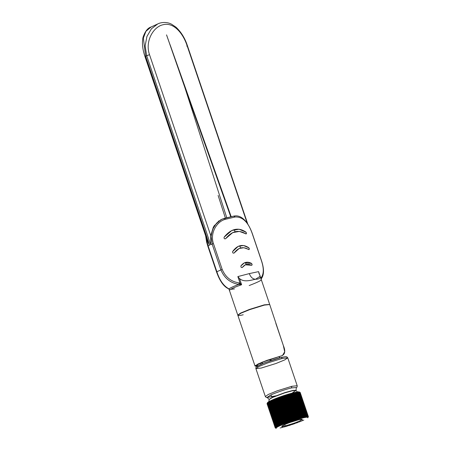 <?xml version="1.0" encoding="UTF-8"?>
<svg xmlns="http://www.w3.org/2000/svg" width="451" height="451" viewBox="0 0 451 451"><rect width="100%" height="100%" fill="white"/><g stroke="black" fill="none" stroke-linecap="round" stroke-linejoin="round"><path stroke-width="0.68" d="M206.068 237.063L208.114 245.874L209.597 245.197L145.617 56.183L143.373 38.098L145.932 31.311L151.119 26.97L145.932 31.316L143.373 38.098L145.617 56.183L149.512 54.672C144.827 41.402 153.261 26.756 163.087 24.732C173.037 22.043 182.694 32.292 187.109 45.692L186.77 46.12L187.109 45.692L247.216 223.268L187.109 45.692C182.694 32.292 173.037 22.043 163.087 24.732C153.261 26.756 144.827 41.402 149.512 54.672L210.764 235.647L210.651 244.718L212.133 244.036L220.894 269.907L222.191 269.433L220.894 269.907C224.395 278.166 230.343 282.997 238.731 284.401L239.165 282.935L238.731 284.401L239.464 284.429L240.084 283.194L239.464 284.429L241.601 284.722L240.084 283.194L241.601 284.722L238.731 284.401C233.787 286.284 230.529 287.772 228.956 288.871C230.529 287.772 233.787 286.284 238.731 284.401C230.343 282.997 224.395 278.166 220.894 269.907L216.869 271.75L220.894 269.907L212.133 244.036L210.651 244.718L146.671 55.698L145.617 56.183L209.597 245.197L208.114 245.874L216.869 271.75C219.637 280.342 223.662 286.047 228.956 288.871L229.565 290.224C230.72 288.967 234.734 287.135 241.601 284.722L239.498 278.504L237.846 276.581L239.498 278.504C244.143 282.805 251.664 279.919 255.604 279.237C252.836 279.146 250.733 277.269 249.302 273.605L237.846 276.581L240.084 283.194L239.165 282.935C231.177 281.74 225.517 277.241 222.191 269.433L213.43 243.563C209.777 232.97 216.914 221.323 225.382 219.316L235.14 216.987C242.694 216.587 248.467 222.337 252.459 234.232L261.219 260.109C263.982 268.052 263.959 273.909 261.157 277.681L260.83 278.239L258.592 271.626L249.302 273.605C250.733 277.269 252.836 279.146 255.604 279.237C260.221 279.18 261.394 277.371 259.116 273.819L258.592 271.626L260.83 278.239L261.157 277.681C263.959 273.909 263.982 268.052 261.219 260.109L252.459 234.232C248.467 222.337 242.694 216.587 235.14 216.987L225.382 219.316C216.914 221.323 209.777 232.97 213.43 243.563L222.191 269.433C225.517 277.241 231.177 281.74 239.165 282.935L240.084 283.194L237.846 276.581L249.302 273.605L258.592 271.626L260.154 276.277L255.604 279.237C251.664 279.919 244.143 282.805 239.498 278.504L241.601 284.722C234.734 287.135 230.72 288.967 229.565 290.224L229.418 289.756M206.535 237.576L145.284 56.606L145.617 56.183M260.543 363.055L260.966 364.312L260.543 363.055M292.665 392.641L295.997 390.436L292.496 390.741L284.519 392.956L272.528 397.449L284.519 392.956L292.496 390.741L295.997 390.436L296.363 387.505L291.425 387.945C286.424 389.044 275.037 392.934 270.718 395.014L272.511 397.331L284.829 392.736L292.817 390.555L295.974 390.391L292.817 390.555L284.829 392.736L272.455 397.224L269.117 399.423L272.455 397.224L285.156 392.505L293.173 390.357L295.969 390.335L293.173 390.357L285.156 392.505L272.455 397.224L270.718 395.014L267.082 397.416L269.146 399.468L272.511 397.331L269.146 399.468L272.528 397.449L269.151 399.524L268.852 401.644M248.445 249.533C249.42 249.578 249.488 248.98 248.653 247.751C245.812 245.688 242.858 245.034 239.791 245.789L240.541 248.005L239.791 245.789C242.858 245.034 245.812 245.688 248.653 247.751L243.534 245.519L238.196 246.364L232.631 251.54C232.536 253 233.066 253.451 234.227 252.898L239.109 248.518L243.839 247.717L249.053 249.578M245.654 233.877C246.562 233.906 246.596 233.308 245.761 232.085C242.176 229.446 238.359 228.618 234.311 229.598L235.05 231.791L234.311 229.598C238.359 228.618 242.176 229.446 245.761 232.085L239.047 229.226L231.808 230.5L224.096 237.215C223.916 238.68 224.451 239.143 225.709 238.602L232.677 232.648L239.357 231.402L246.212 233.922M251.207 265.278C252.239 265.222 252.301 264.607 251.393 263.423C249.414 262.268 247.43 261.952 245.44 262.476L246.133 264.528L245.44 262.476C247.43 261.952 249.414 262.268 251.393 263.423L244.436 262.837L240.935 265.893C240.783 267.325 241.285 267.809 242.429 267.347L245.344 264.816L251.81 265.289M284.756 424.487L285.241 425.93L294.644 423.021L300.265 420.721L302.204 419.385L298.771 419.746L289.367 422.655L283.747 424.955L281.807 426.291L285.241 425.93L284.756 424.487M242.142 267.584L245.164 264.9M242.176 267.567L242.429 267.347C241.285 267.809 240.783 267.325 240.935 265.893C243.861 262.054 247.379 261.214 251.489 263.384L251.393 263.423M251.303 265.233C252.334 265.182 252.397 264.568 251.489 263.384C252.397 264.568 252.334 265.182 251.303 265.233C247.813 263.469 244.859 264.168 242.429 267.347M245.44 262.476L244.397 262.854M225.438 238.833L225.709 238.602C224.451 239.143 223.916 238.68 224.096 237.215C230.906 228.696 238.162 226.971 245.868 232.04L245.761 232.085M245.761 233.832C246.663 233.86 246.703 233.263 245.868 232.04C246.703 233.263 246.663 233.86 245.761 233.832C238.585 229.429 231.899 231.019 225.709 238.602M232.615 232.677L225.647 238.635L232.654 232.66M234.311 229.598L231.605 230.596M239.109 248.518L234.227 252.898C233.066 253.451 232.536 253 232.631 251.54C237.265 245.051 242.638 243.771 248.755 247.706C249.589 248.941 249.521 249.533 248.546 249.493C249.521 249.533 249.589 248.941 248.755 247.706L248.653 247.751M233.945 253.152L239.058 248.546M239.791 245.789L238.117 246.404M224.215 218.408L225.382 219.316L224.215 218.408L221.898 219.231L216.587 223.149L212.759 229.136L211.085 236.409L212.133 244.036L213.43 243.563L212.133 244.036L211.085 236.409L212.754 229.136L216.587 223.155L221.892 219.237L233.911 216.08L235.14 216.987L233.765 216.13M269.721 304.543L264.359 305.101L249.668 309.645L240.885 313.242L237.857 315.328L255.035 366.071L258.062 363.985L266.845 360.388L281.531 355.845C285.071 354.531 285.68 351.115 283.358 345.59L269.721 304.543M275.849 323.39L283.358 345.59L284.682 351.808L282.473 355.529L262.161 362.187L255.17 365.733L257.341 366.139L255.035 366.071M262.003 362.424L262.426 363.681L262.003 362.424M269.867 360.873L270.211 360.715L269.794 359.486L270.211 360.715L271.525 360.31L271.113 360.405L270.696 359.182L271.124 360.445L269.867 360.873M296.324 387.809L297.091 386.964L297.203 385.729L287.755 357.823L282.394 358.382L267.702 362.925L258.919 366.522L255.892 368.608L258.919 366.522L267.702 362.925L282.394 358.382L287.755 357.823L284.728 359.909L275.944 363.506L261.253 368.05L255.892 368.608L265.34 396.519L268.368 394.433L277.151 390.837L291.836 386.293L297.203 385.729L291.836 386.293L277.151 390.837L268.368 394.433L265.34 396.519L266.248 397.461L267.302 397.635M302.362 420.682L302.029 420.822L302.362 420.682M298.331 422.305L297.931 422.457L298.331 422.305M295.444 423.371L295.022 423.523L295.444 423.371M290.703 424.994L290.275 425.135L290.703 424.994M287.721 425.936L287.304 426.065L287.721 425.936M286.892 426.189L286.486 426.308L286.892 426.189M283.386 427.176L283.025 427.272L283.386 427.176M280.392 427.909L280.099 427.976L280.392 427.909M276.063 428.196L275.211 427.751L267.054 403.651L275.211 427.773L276.063 428.196L275.217 427.796L267.06 403.696L275.223 427.819L276.097 428.281L275.211 427.773L267.06 403.634L275.211 427.751L276.063 428.196M299.25 391.964L300.095 392.376L308.253 416.476L307.853 417.344L308.253 416.476L300.095 392.376L308.225 416.465L307.74 417.293L308.191 416.448L300.033 392.347L308.163 416.436L307.661 417.271L308.118 416.425L299.96 392.319L308.084 416.414L307.576 417.254L308.033 416.403L299.836 392.297L307.994 416.397L307.475 417.243L307.937 416.391L299.735 392.28L307.892 416.386L307.368 417.231L307.83 416.38L299.622 392.274L307.779 416.374L307.244 417.226L307.712 416.369L299.498 392.269L307.655 416.369L307.108 417.226L307.582 416.369L299.363 392.269L307.52 416.369L306.968 417.231L307.435 416.369L299.21 392.269L298.376 391.863L299.278 392.269L307.373 416.374L299.278 392.269L298.224 391.868L299.126 392.274L307.283 416.374L306.81 417.237L307.283 416.374L299.052 392.28L307.21 416.38L306.646 417.254L307.114 416.386L298.883 392.291L307.041 416.391L306.466 417.271L306.939 416.403L298.697 392.308L306.86 416.408L306.28 417.288L306.748 416.42L298.506 392.325L306.663 416.431L306.082 417.31L306.55 416.442L298.303 392.353L306.46 416.453L305.874 417.344L306.336 416.47L298.083 392.381L306.246 416.482L305.654 417.372L306.116 416.504L297.857 392.415L306.015 416.515L305.428 417.412L305.885 416.538L297.621 392.455L305.778 416.555L305.186 417.451L305.643 416.577L297.378 392.494L296.6 392.082L297.485 392.477L305.536 416.594L297.485 392.477L296.352 392.128L297.232 392.517L305.389 416.623L304.938 417.496L305.389 416.623L297.119 392.539L305.276 416.645L304.679 417.547L305.124 416.668L296.848 392.59L305.011 416.69L304.414 417.598L304.853 416.724L296.572 392.646L304.729 416.747L304.137 417.654L304.572 416.78L296.284 392.703L304.448 416.803L303.85 417.716L304.278 416.842L295.991 392.765L304.149 416.865L303.557 417.778L303.98 416.904L295.687 392.832L303.844 416.933L303.252 417.846L303.67 416.972L295.371 392.9L303.529 417.006L302.942 417.919L303.348 417.045L295.05 392.973L303.207 417.079L302.846 417.942L303.021 417.119L294.717 393.052L294.035 392.624L294.864 393.018L302.875 417.152L294.864 393.018L293.708 392.703L294.379 393.137L302.683 417.203L302.621 417.992L302.294 418.071L302.536 417.237L301.961 418.156L302.339 417.282L294.029 393.221L293.37 392.782L294.182 393.182L302.339 417.282L294.182 393.182L293.607 392.725L293.032 392.872L293.832 393.266L301.99 417.372L301.961 418.156L301.618 418.24L301.99 417.372L293.832 393.266L301.837 417.412L301.268 418.331L301.629 417.463L293.313 393.402L301.471 417.502L300.913 418.421L301.262 417.558L292.947 393.498L301.105 417.598L300.546 418.517L300.89 417.654L292.569 393.593L300.727 417.699L300.18 418.618L300.513 417.756L292.186 393.7L300.343 417.801L299.802 418.72L300.124 417.857L291.797 393.802L299.954 417.908L299.425 418.827L299.729 417.97L291.402 393.915L299.56 418.015L299.425 418.827L299.036 418.934L299.334 418.077L290.996 394.022L299.16 418.128L299.036 418.934L298.647 419.047L298.928 418.19L290.591 394.14L298.748 418.24L298.647 419.047L298.246 419.159L298.517 418.308L290.179 394.259L298.337 418.359L298.246 419.159L297.846 419.272L298.105 418.427L289.762 394.377L289.26 393.903L289.948 394.326L297.925 418.483L289.948 394.326L289.542 393.819L289.379 394.247L288.854 394.022L289.525 394.45L297.683 418.551L297.846 419.272L297.44 419.396L297.683 418.551L289.345 394.501L297.502 418.607L297.44 419.396L297.029 419.515L297.26 418.675L288.916 394.631L297.074 418.731L297.029 419.515L296.617 419.639L296.831 418.804L288.488 394.755L296.645 418.861L296.617 419.639L296.2 419.768L296.403 418.934L288.054 394.89L296.211 418.99L296.2 419.768L295.783 419.898L295.969 419.069L287.62 395.02L295.777 419.126L295.783 419.898L295.36 420.028L295.529 419.199L287.18 395.161L295.337 419.261L295.36 420.028L294.931 420.157L295.089 419.34L286.932 395.234L294.931 420.157L286.346 394.788L285.917 394.924L286.486 395.375L294.931 420.157L294.509 420.293L294.644 419.481L286.295 395.437L294.452 419.537L294.509 420.293L294.08 420.433L294.199 419.622L286.041 395.516L294.08 420.433L285.489 395.059L285.06 395.2L285.596 395.662L294.08 420.433L293.646 420.569L293.951 420.473L293.753 419.763L285.398 395.724L293.556 419.825L293.646 420.569L293.218 420.71L293.522 420.614L293.302 419.909L285.145 395.803L293.111 419.971L293.218 420.71L292.784 420.851L293.088 420.755L292.857 420.056L284.502 396.017L292.66 420.118L292.784 420.851L292.349 420.997L292.654 420.896L284.051 396.164L292.209 420.27L292.349 420.997L291.915 421.138L292.22 421.037L283.797 396.249L291.758 420.417L291.915 421.138L291.481 421.285L291.786 421.183L283.149 396.468L291.307 420.569L291.481 421.285L291.047 421.431L291.352 421.33L282.698 396.621L290.856 420.721L291.047 421.431L290.619 421.584L290.923 421.476L290.405 420.879L282.247 396.773L290.405 420.879L290.619 421.584L290.185 421.73L290.489 421.629L289.959 421.031L281.802 396.931L290.185 421.73L289.756 421.882L290.185 421.73L281.599 396.361L290.061 421.775L289.508 421.189L281.548 397.015L289.756 421.882L289.328 422.035L289.627 421.927L289.063 421.347L281.103 397.173L289.328 422.035L288.899 422.181L289.198 422.074L288.623 421.505L280.657 397.331L288.899 422.181L288.477 422.333L288.775 422.226L288.178 421.657L280.212 397.489L288.477 422.333L288.054 422.486L288.352 422.378L287.744 421.82L279.772 397.647L288.054 422.486L287.637 422.638L287.93 422.531L287.304 421.978L279.146 397.872L287.637 422.638L287.219 422.79L286.875 422.136L287.219 422.79L286.808 422.948L287.512 422.683L286.875 422.136L278.712 398.03L287.061 422.068L278.927 397.314L278.509 397.466L287.101 422.835L286.441 422.294L278.47 398.12L286.808 422.948L286.402 423.1L286.019 422.452L286.689 422.993L286.019 422.452L277.861 398.351L286.205 422.384L278.098 397.619L277.41 397.878L277.438 398.509L285.782 422.542L286.402 423.1L285.996 423.252L286.086 422.564L286.284 423.145L285.601 422.61L277.624 398.442L285.996 423.252L285.596 423.404L285.878 423.297L285.184 422.767L277.207 398.599L285.596 423.404L285.201 423.557L285.483 423.45L284.773 422.925L276.79 398.757L285.201 423.557L284.812 423.703L285.088 423.596L284.367 423.083L276.384 398.915L284.812 423.703L284.429 423.855L283.967 423.241L275.978 399.067L284.429 423.855L284.051 424.008L283.572 423.399L275.584 399.225L284.051 424.008L283.679 424.154L283.183 423.551L275.195 399.383L283.679 424.154L283.313 424.301L282.8 423.703L274.806 399.535L282.8 423.703L283.313 424.301L282.952 424.447L282.422 423.855L283.205 424.346L282.422 423.855L274.264 399.755L274.366 399.079L274.264 399.755L282.585 423.793L274.428 399.687L274.62 398.972L274.259 399.118L273.898 399.907L282.213 423.946L282.952 424.447L282.597 424.594L282.76 424.233L282.055 424.008L274.056 399.84L282.055 424.008L282.597 424.594L281.695 424.16L273.695 399.992L281.695 424.16L282.253 424.741L281.339 424.306L273.334 400.144L281.339 424.306L281.909 424.881L280.996 424.459L272.985 400.291L280.996 424.459L281.582 425.022L280.657 424.6L272.646 400.437L280.657 424.6L281.255 425.163L280.325 424.746L272.308 400.578L280.325 424.746L280.939 425.299L280.003 424.887L271.987 400.725L280.003 424.887L280.629 425.44L279.693 425.028L271.671 400.866L279.693 425.028L280.33 425.569L279.389 425.163L280.246 425.609L279.389 425.163L271.231 401.063L271.451 400.33L271.231 401.063L279.519 425.107L271.361 401.001L271.66 400.24L270.933 401.198L279.22 425.242L280.043 425.705L279.096 425.299L271.062 401.142L279.096 425.299L279.761 425.834L278.808 425.434L270.775 401.272L278.808 425.434L279.485 425.964L278.532 425.564L270.493 401.407L278.532 425.564L279.22 426.088L278.267 425.693L270.222 401.537L278.267 425.693L278.966 426.212L278.013 425.817L269.963 401.661L278.013 425.817L278.724 426.33L277.765 425.941L269.715 401.785L277.765 425.941L278.487 426.449L277.528 426.065L269.472 401.909L277.528 426.065L278.261 426.567L277.303 426.184L269.241 402.027L277.303 426.184L278.047 426.68L277.089 426.296L277.985 426.708L277.089 426.296L268.931 402.191L269.258 401.418L268.931 402.191L277.185 426.246L269.027 402.145L269.399 401.339L268.728 402.303L276.976 426.358L277.844 426.787L276.886 426.409L268.819 402.258L276.886 426.409L277.653 426.894L276.694 426.516L268.621 402.365L276.694 426.516L277.466 427.001L276.514 426.623L268.435 402.472L276.514 426.623L277.297 427.097L276.345 426.725L268.26 402.58L276.345 426.725L277.134 427.198L276.187 426.821L268.097 402.675L276.187 426.821L276.982 427.294L276.04 426.917L267.945 402.771L276.04 426.917L276.841 427.385L275.905 427.007L267.804 402.867L275.905 427.007L276.717 427.469L275.781 427.097L267.674 402.957L275.781 427.097L276.598 427.554L275.674 427.182L267.511 403.081L267.979 402.207L267.415 403.16L275.572 427.266L267.415 403.16L267.877 402.286L267.454 403.126L275.572 427.266L276.564 427.582L275.719 427.148L267.561 403.042L275.674 427.182L276.491 427.638L275.522 427.306L267.364 403.205L275.482 427.339L276.373 427.734L275.443 427.385L267.28 403.279L275.409 427.413L276.294 427.807L275.369 427.452L267.212 403.352L275.347 427.486L276.226 427.875L275.313 427.52L267.155 403.419L275.296 427.548L276.17 427.943L275.268 427.587L267.11 403.482L275.257 427.61L276.125 428.005L275.24 427.644L267.082 403.544L275.228 427.666L276.091 428.061L275.217 427.7L267.054 403.622L275.211 427.723L276.063 428.168L275.211 427.723L267.054 403.622L267.505 402.692L267.082 403.544L275.24 427.644L276.102 428.044L275.257 427.61L267.099 403.51L267.539 402.63L267.099 403.51L267.539 402.63L267.11 403.482L275.268 427.587L276.136 427.988L275.296 427.548L267.139 403.448L267.584 402.574L267.139 403.448L267.584 402.574L267.155 403.419L275.313 427.52L276.187 427.926L275.347 427.486L267.189 403.38L267.64 402.506L267.189 403.38L267.64 402.506L267.212 403.352L275.369 427.452L276.243 427.858L275.409 427.413L267.251 403.312L267.708 402.439L267.251 403.312L267.708 402.439L267.28 403.279L275.443 427.385L276.316 427.785L275.482 427.339L267.325 403.239L267.787 402.365L267.325 403.239L267.787 402.365L267.364 403.205L275.522 427.306L276.395 427.711L275.572 427.266L267.415 403.16L267.877 402.286M267.905 402.264L267.561 403.042L275.719 427.148L276.564 427.582L275.781 427.097L267.623 402.997L268.012 402.185L267.623 402.997L275.837 427.058L276.677 427.497L275.905 427.007L267.747 402.906L268.125 402.1L267.747 402.906L275.961 426.967L276.801 427.407L276.04 426.917L267.883 402.816L268.255 402.01L267.883 402.816L276.102 426.877L276.942 427.317L276.187 426.821L268.029 402.72L268.396 401.92L268.029 402.72L276.254 426.781L277.089 427.227L276.345 426.725L268.187 402.619L268.548 401.824L268.187 402.619L276.418 426.68L277.247 427.131L276.514 426.623L268.356 402.517L268.706 401.728L268.356 402.517L276.593 426.578L277.416 427.029L276.694 426.516L268.537 402.416L268.881 401.627L268.537 402.416L276.779 426.471L277.596 426.928L276.886 426.409L268.728 402.303L269.061 401.525L268.819 402.258L269.422 401.401L269.027 402.145L277.185 426.246L277.985 426.708L277.303 426.184L269.146 402.078L269.399 401.339L269.241 402.027L277.404 426.133L278.199 426.601L277.528 426.065L269.371 401.959L269.613 401.227L269.472 401.909L277.63 426.009L278.419 426.483L277.765 425.941L269.608 401.841L269.833 401.114L269.715 401.785L277.872 425.891L278.65 426.364L278.013 425.817L269.85 401.717L270.064 400.995L269.963 401.661L278.12 425.767L278.893 426.246L278.267 425.693L270.11 401.593L270.307 400.877L270.222 401.537L278.38 425.637L279.146 426.122L278.532 425.564L270.375 401.463L270.561 400.753L270.854 400.725L270.493 401.407L278.65 425.507L279.406 425.998L278.808 425.434L270.651 401.334L270.82 400.629L271.09 400.499L270.775 401.272L278.932 425.378L279.676 425.874L279.096 425.299L270.933 401.198L271.09 400.499L271.406 400.482L271.062 401.142L271.66 400.24L271.361 401.001L279.519 425.107L280.246 425.609L279.693 425.028L271.536 400.922L271.66 400.24L271.998 400.234L271.671 400.866L279.829 424.966L280.545 425.479L280.003 424.887L271.846 400.787L272.263 399.969L271.846 400.787L271.953 400.105L272.308 400.105L271.987 400.725L280.144 424.825L280.849 425.344L280.325 424.746L272.167 400.64L272.573 399.834L272.167 400.64L272.263 399.969L272.624 399.975L272.308 400.578L280.471 424.684L281.159 425.203L272.5 400.499L272.894 399.693L272.5 400.499L272.573 399.834L272.951 399.845L272.646 400.437L280.804 424.538L281.486 425.062L272.838 400.353L273.227 399.552L272.838 400.353L272.894 399.693L273.283 399.716L272.985 400.291L281.142 424.391L281.813 424.921L273.182 400.206L273.565 399.411L273.182 400.206L273.227 399.552L273.565 399.411L273.334 400.144L281.492 424.244L282.151 424.78L273.537 400.06L273.909 399.265L273.537 400.06L273.565 399.411L273.909 399.265L273.695 399.992L281.852 424.092L282.495 424.639L273.909 399.265L274.326 399.327L274.056 399.84L274.62 398.972L274.428 399.687L282.585 423.793L283.205 424.346L274.642 399.603L274.98 398.825L274.642 399.603L274.62 398.972L274.98 398.825L274.806 399.535L282.963 423.641L283.572 424.199L275.025 399.451L275.352 398.678L275.025 399.451L274.98 398.825L275.352 398.678L275.195 399.383L283.352 423.483L283.938 424.047L275.414 399.293L275.73 398.526L275.414 399.293L275.352 398.678L275.73 398.526L275.584 399.225L283.741 423.331L284.316 423.901L275.809 399.141L276.113 398.38L275.809 399.141L275.73 398.526L276.113 398.38L275.978 399.067L284.141 423.173L284.699 423.748L276.209 398.983L276.502 398.227L276.209 398.983L276.113 398.38L276.502 398.227L276.384 398.915L284.542 423.015L285.088 423.596L276.615 398.825L276.891 398.075L276.615 398.825L276.502 398.227L276.891 398.075L276.79 398.757L284.947 422.858L285.483 423.45L277.027 398.667L277.292 397.923L277.027 398.667L276.891 398.075L277.292 397.923L277.207 398.599L285.365 422.7L285.878 423.297L277.292 397.923L277.692 397.771L277.624 398.442L278.098 397.619L286.689 422.993L278.284 398.194L278.509 397.466L278.284 398.194L278.098 397.619L278.509 397.466L287.101 422.835L278.509 397.466L278.927 397.314L287.512 422.683L279.146 397.872L279.344 397.162L279.146 397.872L278.927 397.314L287.512 422.683L278.927 397.314L279.344 397.162L287.93 422.531L279.581 397.714L279.767 397.01L279.581 397.714L279.344 397.162L287.93 422.531L279.344 397.162L279.767 397.01L288.352 422.378L280.02 397.557L280.189 396.857L280.02 397.557L279.767 397.01L288.352 422.378L279.767 397.01L280.189 396.857L288.775 422.226L280.466 397.399L280.612 396.705L280.466 397.399L280.189 396.857L288.775 422.226L280.189 396.857L280.612 396.705L289.198 422.074L280.905 397.241L281.041 396.553L280.905 397.241L280.612 396.705L289.198 422.074L280.612 396.705L281.041 396.553L289.627 421.927L281.351 397.083L281.469 396.406L281.165 396.508L281.351 397.083L281.041 396.553L289.627 421.927L281.041 396.553L281.469 396.406L290.061 421.775L281.469 396.406L281.802 396.931L281.903 396.254L281.599 396.361L290.185 421.73L281.599 396.361L281.903 396.254L290.489 421.629L282.027 396.209L282.247 396.773L282.332 396.108L281.903 396.254L290.489 421.629L281.903 396.254L290.619 421.584L282.027 396.209L282.332 396.108L290.923 421.476L282.461 396.063L282.698 396.621L282.766 395.961L282.332 396.108L290.923 421.476L282.332 396.108L291.047 421.431L282.461 396.063L282.766 395.961L291.352 421.33L282.895 395.916L283.149 396.468L283.2 395.815L282.766 395.961L291.352 421.33L282.766 395.961L291.481 421.285L282.895 395.916L283.2 395.815L291.786 421.183L283.329 395.769L283.6 396.316L283.634 395.668L283.2 395.815L291.786 421.183L283.2 395.815L291.915 421.138L283.329 395.769L283.634 395.668L292.22 421.037L283.764 395.623L284.248 396.102L284.068 395.521L283.634 395.668L292.22 421.037L283.634 395.668L292.349 420.997L283.764 395.623L284.068 395.521L292.654 420.896L284.192 395.482L284.699 395.95L284.502 395.38L284.068 395.521L292.654 420.896L284.068 395.521L292.784 420.851L284.192 395.482L284.502 395.38L293.088 420.755L284.626 395.341L285.145 395.803L284.931 395.239L284.502 395.38L293.218 420.71L284.626 395.341L285.145 395.803L293.522 420.614L284.931 395.239L293.646 420.569L285.06 395.2L286.041 395.516L285.489 395.059L294.08 420.433L285.489 395.059L286.041 395.516L294.379 420.332L285.793 394.963L294.509 420.293L285.917 394.924L286.932 395.234L286.346 394.788L294.931 420.157L286.346 394.788L286.932 395.234L295.236 420.067L286.774 394.653L287.372 395.099L287.067 394.563L286.644 394.693L295.36 420.028L286.774 394.653L287.372 395.099L295.659 419.932L287.191 394.524L287.811 394.963L287.49 394.433L287.067 394.563L295.783 419.898L287.191 394.524L287.811 394.963L296.076 419.802L296.211 418.99L288.245 394.834L287.907 394.304L287.614 394.394L288.054 394.89L287.49 394.433L287.8 394.952L287.907 394.304L288.245 394.834L296.493 419.678L296.645 418.861L288.674 394.698L288.324 394.18L288.031 394.27L288.488 394.755L287.907 394.304L288.195 394.755L288.324 394.18L288.674 394.698L296.91 419.554L297.074 418.731L289.102 394.574L288.736 394.056L288.443 394.146L288.916 394.631L288.324 394.18L288.589 394.574L288.736 394.056L289.102 394.574L297.322 419.43L297.502 418.607L289.345 394.501L288.736 394.056L288.984 394.405L289.142 393.937L289.525 394.45L289.142 393.937L289.542 393.819L289.948 394.326L298.128 419.193L298.337 418.359L290.359 394.208L289.542 393.819L290.359 394.208L298.528 419.075L298.748 418.24L290.771 394.089L289.942 393.706L290.771 394.089L298.923 418.968L299.16 418.128L291.177 393.977L290.331 393.593L291.177 393.977L299.312 418.855L299.56 418.015L291.572 393.864L290.72 393.486L291.572 393.864L299.69 418.748L299.954 417.908L291.966 393.757L291.104 393.379L291.966 393.757L300.124 417.857L300.067 418.646L300.343 417.801L292.355 393.655L291.481 393.278L292.355 393.655L300.513 417.756L300.439 418.545L300.727 417.699L292.733 393.554L291.853 393.176L292.733 393.554L300.89 417.654L300.806 418.449L301.105 417.598L293.105 393.452L292.22 393.08L293.105 393.452L301.262 417.558L301.161 418.359L301.471 417.502L293.471 393.362L292.575 392.984L293.471 393.362L301.629 417.463L301.516 418.269L301.837 417.412L293.674 393.306L292.925 392.894L293.832 393.266L293.274 392.81L293.607 392.725L294.182 393.182L302.339 417.282L302.198 418.1L302.536 417.237L294.526 393.097L293.607 392.725L294.261 392.567L294.864 393.018L303.021 417.119L302.621 417.992L303.207 417.079L295.191 392.945L294.261 392.567L295.191 392.945L303.348 417.045L303.162 417.868L303.529 417.006L295.512 392.872L294.576 392.494L295.512 392.872L303.67 416.972L303.467 417.801L303.844 416.933L295.822 392.804L294.881 392.426L295.822 392.804L303.98 416.904L303.765 417.733L304.149 416.865L296.121 392.736L295.174 392.364L296.121 392.736L304.278 416.842L304.053 417.671L304.448 416.803L296.414 392.674L295.467 392.302L296.414 392.674L304.572 416.78L304.329 417.615L304.729 416.747L296.696 392.618L295.743 392.246L296.696 392.618L304.853 416.724L304.6 417.558L305.011 416.69L296.967 392.567L296.014 392.19L296.967 392.567L305.124 416.668L304.865 417.513L305.276 416.645L297.119 392.539L296.273 392.139L297.485 392.477L305.643 416.577L305.355 417.423L305.778 416.555L297.728 392.438L296.769 392.054L297.728 392.438L305.885 416.538L305.586 417.384L306.015 416.515L297.959 392.398L297 392.015L297.959 392.398L306.116 416.504L305.812 417.35L306.246 416.482L298.179 392.37L297.22 391.981L298.179 392.37L306.336 416.47L306.02 417.322L306.46 416.453L298.393 392.342L297.435 391.947L298.393 392.342L306.55 416.442L306.223 417.293L306.663 416.431L298.59 392.319L297.637 391.925L298.59 392.319L306.748 416.42L306.415 417.271L306.86 416.408L298.782 392.297L297.829 391.902L298.782 392.297L306.939 416.403L306.595 417.254L307.041 416.391L298.957 392.285L298.004 391.885L298.957 392.285L307.114 416.386L306.765 417.243L307.21 416.38L299.052 392.28L298.179 391.874L299.278 392.269L307.435 416.369L307.069 417.226L307.52 416.369L299.425 392.263L298.483 391.857L299.425 392.263L307.582 416.369L307.204 417.226L307.655 416.369L299.554 392.269L298.618 391.857L299.554 392.269L307.712 416.369L307.328 417.231L307.779 416.374L299.673 392.274L298.742 391.857L299.673 392.274L307.83 416.38L307.447 417.237L307.892 416.386L299.78 392.285L298.855 391.868L299.78 392.285L307.937 416.391L307.548 417.248L307.994 416.397L299.876 392.302L298.957 391.88L299.876 392.302L308.033 416.403L307.638 417.265L308.084 416.414L299.96 392.319L299.047 391.891L299.96 392.319L308.118 416.425L307.74 417.293L308.163 416.436L300.033 392.347L299.131 391.913L300.033 392.347L308.191 416.448L307.785 417.31L308.225 416.465L300.067 392.364L308.281 416.493L300.14 392.409L308.298 416.51L307.915 417.406L308.332 416.549L300.174 392.443L308.366 416.611L307.751 417.835L308.36 416.589L300.191 392.466L308.36 416.589L307.892 417.378L308.298 416.51L300.095 392.381M297.846 419.272L297.699 418.844L297.846 419.272M267.06 403.696L275.217 427.796L267.06 403.713M275.245 427.858L276.136 428.315L275.245 427.858M275.279 427.898L276.181 428.349L275.279 427.898M276.238 428.377L275.358 427.948M280.911 427.796L281.227 427.723L280.911 427.796M281.554 427.644L281.881 427.565L281.554 427.644M282.219 427.48L282.568 427.39L282.219 427.48L281.83 426.33L282.219 427.48M284.017 427.007L284.395 426.905L284.017 427.007M284.778 426.798L285.167 426.691L284.778 426.798M285.562 426.578L285.962 426.46L285.562 426.578M286.368 426.342L286.081 426.426L286.368 426.342M288.437 425.716L288.865 425.586L288.437 425.716M289.288 425.451L289.717 425.316L289.288 425.451M290.145 425.175L289.846 425.276L290.145 425.175M291.442 424.752L291.876 424.611L291.442 424.752M292.31 424.464L292.744 424.318L292.31 424.464M293.178 424.171L293.612 424.019L293.178 424.171M294.041 423.872L294.469 423.72L294.041 423.872M294.898 423.568L294.593 423.675L294.898 423.568M296.166 423.111L296.583 422.959L296.166 423.111M296.995 422.807L297.406 422.655L296.995 422.807M297.812 422.502L297.525 422.61L297.812 422.502M299.002 422.046L299.391 421.899L299.002 422.046M299.768 421.747L300.146 421.595L299.768 421.747M300.518 421.448L300.879 421.302L300.518 421.448M301.234 421.155L301.589 421.008L301.234 421.155M302.914 420.445L303.224 420.309L302.914 420.445M303.529 420.174L303.827 420.039L303.529 420.174M308.321 416.532L307.853 417.344L308.321 416.532L300.163 392.426L308.321 416.532M300.174 392.443L308.332 416.549L307.915 417.406L308.349 416.572L300.191 392.466M302.683 417.203L294.526 393.097L302.683 417.203M302.593 420.586L302.204 419.441L302.593 420.586M285.241 425.93C281.244 426.973 280.956 426.55 284.367 424.662C290.743 422.074 295.54 420.433 298.771 419.746C302.762 418.708 303.055 419.131 299.644 421.014C293.268 423.607 288.465 425.242 285.241 425.93M302.875 417.152L302.621 417.992L302.875 417.152M300.067 392.364L299.216 391.947L300.067 392.364M307.948 417.491L308.371 416.662L307.948 417.485M307.943 417.536L308.36 416.701L307.943 417.536M307.926 417.587L308.337 416.769M276.074 428.241L275.234 427.841L276.08 428.253M276.074 428.117L275.228 427.666L267.071 403.566L275.217 427.7L276.074 428.117M283.47 423.901L283.572 424.199L283.47 423.901M283.831 423.726L283.938 424.047L283.831 423.726M284.198 423.551L284.316 423.901L284.198 423.551M284.57 423.371L284.699 423.748L284.57 423.371M284.947 423.179L285.088 423.596L284.947 423.179M285.325 422.987L285.483 423.45L285.325 422.987M285.703 422.784L285.878 423.297L285.703 422.784M286.464 422.333L286.689 422.993L286.464 422.333M268.751 402.371L269.833 402.613M275.629 395.871L267.195 397.483L270.718 395.014C275.037 392.934 286.424 389.044 291.425 387.945L291.836 386.293L291.425 387.945M279.547 357.885L279.118 356.628L279.547 357.885M282.027 355.704L267.178 360.411L259.094 363.72L256.309 365.643L257.972 365.767L256.602 365.169L263.457 361.832L282.473 355.529M243.219 314.77C239.306 315.796 234.193 316.326 241.854 312.785C249.843 309.172 261.292 305.744 264.359 305.101M264.275 304.848L248.901 309.645L240.163 313.31L237.869 315.187L240.8 312.988L249.583 309.392L264.275 304.848L269.625 304.436M250.046 309.51L256.506 307.323L250.046 309.51M281.12 357.502L282.394 358.382L281.12 357.502L264.771 362.751L257.403 366.156L257.786 367.097M248.546 249.493C243.078 246.269 238.308 247.402 234.227 252.898M225.444 218.261L218.121 195.43M220.815 219.733L214.101 225.833L210.764 235.647L213.396 226.988L218.989 220.787M247.813 224.17L187.413 45.714C184.983 38.256 181.189 32.094 176.042 27.229L171.555 24.196C166.069 21.344 160.184 22.629 157.771 23.926L151.423 28.796L146.93 36.463L145.143 45.861L146.671 55.698L145.143 45.861L146.925 36.469L151.423 28.802L157.771 23.931L151.119 26.97C147.759 27.945 145.07 31.384 143.04 37.286C141.856 42.8 142.499 49.232 144.98 56.589L207.178 240.344L209.597 245.197L207.105 240.129M234.464 288.905L230.67 289.333M258.97 273.436L259.116 273.819M261.219 280.032C259.996 281.097 255.988 282.935 249.183 285.539M149.512 54.672L146.671 55.698L210.651 244.718L210.764 235.647L149.512 54.672M207.888 246.094L208.114 245.874L207.888 246.094L208.114 245.874L216.869 271.75L216.643 271.97M229.565 290.224L229.198 289.125L228.606 288.809L228.956 288.871C223.662 286.047 219.637 280.342 216.869 271.75M261.157 277.681L261.044 279.068L261.157 277.681M221.125 219.586L224.31 218.374L233.911 216.08C242.52 214.236 249.144 224.192 252.554 234.249L261.315 260.126C264.286 268.796 264.224 275.087 261.123 278.989L261.044 279.135M260.83 278.239L260.966 279.293L260.83 278.239M230.799 216.88L184.899 87.657L226.802 217.833L184.899 87.657L166.543 34.874L230.799 216.88M275.82 428.174L276.198 428.36M295.997 390.436L297.525 391.936M260.154 276.277L269.636 304.29M228.956 289.023L237.773 315.074M287.755 357.823L286.847 356.882C285.646 356.837 287.591 356.172 281.232 357.463L275.691 358.979L262.533 363.636L257.002 366.364C256.106 366.798 255.74 367.548 255.892 368.608M279.321 356.572L279.75 357.835M262.256 363.754L261.834 362.497M229.429 289.784L228.606 288.809C223.826 286.757 219.806 281.136 216.548 271.953L207.793 246.077L206.597 241.984L205.622 235.743M170.072 44.694L231.177 216.689"/></g></svg>
